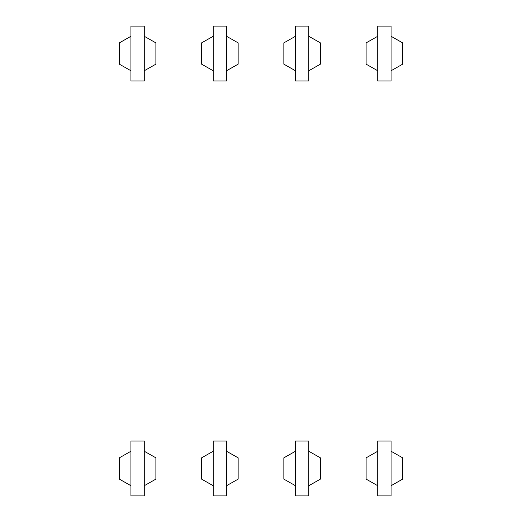 <?xml version="1.0" encoding="UTF-8"?>
<svg xmlns="http://www.w3.org/2000/svg" width="522" height="522" viewBox="0 0 522 522"><rect width="100%" height="100%" fill="white"/><g stroke="black" fill="none" stroke-linecap="round" stroke-linejoin="round"><path stroke-width="0.78" d="M391.063 451.249L402.671 457.84L402.671 479.118L391.063 485.714M377.719 485.714L366.111 479.118L366.111 457.84L377.719 451.249M391.063 495.9L391.063 441.057L377.719 441.057L377.719 495.9L391.063 495.9M226.541 451.249L238.149 457.84L238.149 479.118L226.541 485.714M213.198 485.714L201.59 479.118L201.59 457.84L213.198 451.249M226.541 495.9L226.541 441.057L213.198 441.057L213.198 495.9L226.541 495.9M391.063 36.286L402.671 42.882L402.671 64.16L391.063 70.751M377.719 70.751L366.111 64.16L366.111 42.882L377.719 36.286M391.063 80.943L391.063 26.1L377.719 26.1L377.719 80.943L391.063 80.943M226.541 36.286L238.149 42.882L238.149 64.16L226.541 70.751M213.198 70.751L201.59 64.16L201.59 42.882L213.198 36.286M226.541 80.943L226.541 26.1L213.198 26.1L213.198 80.943L226.541 80.943M308.802 451.249L320.41 457.84L320.41 479.118L308.802 485.714M295.459 485.714L283.851 479.118L283.851 457.84L295.459 451.249M308.802 495.9L308.802 441.057L295.459 441.057L295.459 495.9L308.802 495.9M144.281 451.249L155.889 457.84L155.889 479.118L144.281 485.714M130.937 485.714L119.329 479.118L119.329 457.84L130.937 451.249M144.281 495.9L144.281 441.057L130.937 441.057L130.937 495.9L144.281 495.9M308.802 36.286L320.41 42.882L320.41 64.16L308.802 70.751M295.459 70.751L283.851 64.16L283.851 42.882L295.459 36.286M308.802 80.943L308.802 26.1L295.459 26.1L295.459 80.943L308.802 80.943M144.281 36.286L155.889 42.882L155.889 64.16L144.281 70.751M130.937 70.751L119.329 64.16L119.329 42.882L130.937 36.286M144.281 80.943L144.281 26.1L130.937 26.1L130.937 80.943L144.281 80.943"/></g></svg>
